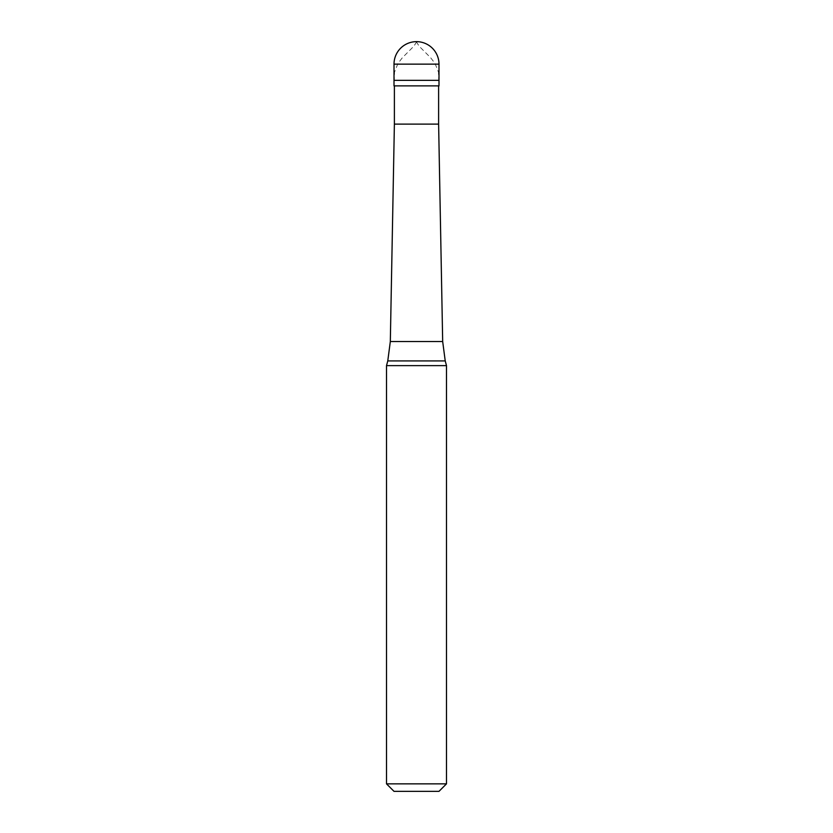 <?xml version="1.0" encoding="UTF-8"?>
<svg xmlns="http://www.w3.org/2000/svg" width="833" height="833" viewBox="0 0 833 833"><rect width="100%" height="100%" fill="white"/><g stroke="black" fill="none" stroke-linecap="round" stroke-linejoin="round"><path stroke-width="0.62" stroke-dasharray="4.17 3.12" d="M416.5 80.353L438.991 80.353L416.5 80.353M394.009 85.882L438.991 85.882M394.384 124.117L438.616 124.117M390.323 341.53L442.677 341.53M386.512 365.625L446.488 365.625M386.512 783.853L446.488 783.853M394.009 791.35L438.991 791.35M416.271 41.65L419.061 46.117L430.64 57.737L435.013 63.423L438.47 72.117L438.772 80.083M416.729 41.65L413.939 46.117L402.36 57.737L397.987 63.423L394.53 72.117L394.228 80.083M394.009 64.141L438.991 64.141M387.772 360.928L445.228 360.928"/><path stroke-width="1.25" d="M438.991 64.141L438.991 80.353L394.009 80.353L438.991 80.353L438.991 85.882L394.009 85.882L394.009 64.141L438.991 64.141A22.491 22.491 0 0 0 416.5 41.65A22.491 22.491 0 0 0 394.009 64.141M438.616 85.882L438.616 124.117L394.384 124.117L390.323 341.53L442.677 341.53L445.228 360.928L387.772 360.928L386.512 365.625L446.488 365.625L446.488 783.853L386.512 783.853L386.512 365.625M446.488 783.853L438.991 791.35L394.009 791.35L386.512 783.853M438.616 124.117L442.677 341.53M445.228 360.928L446.488 365.625M394.384 85.882L394.384 124.117M390.323 341.53L387.772 360.928"/></g></svg>
